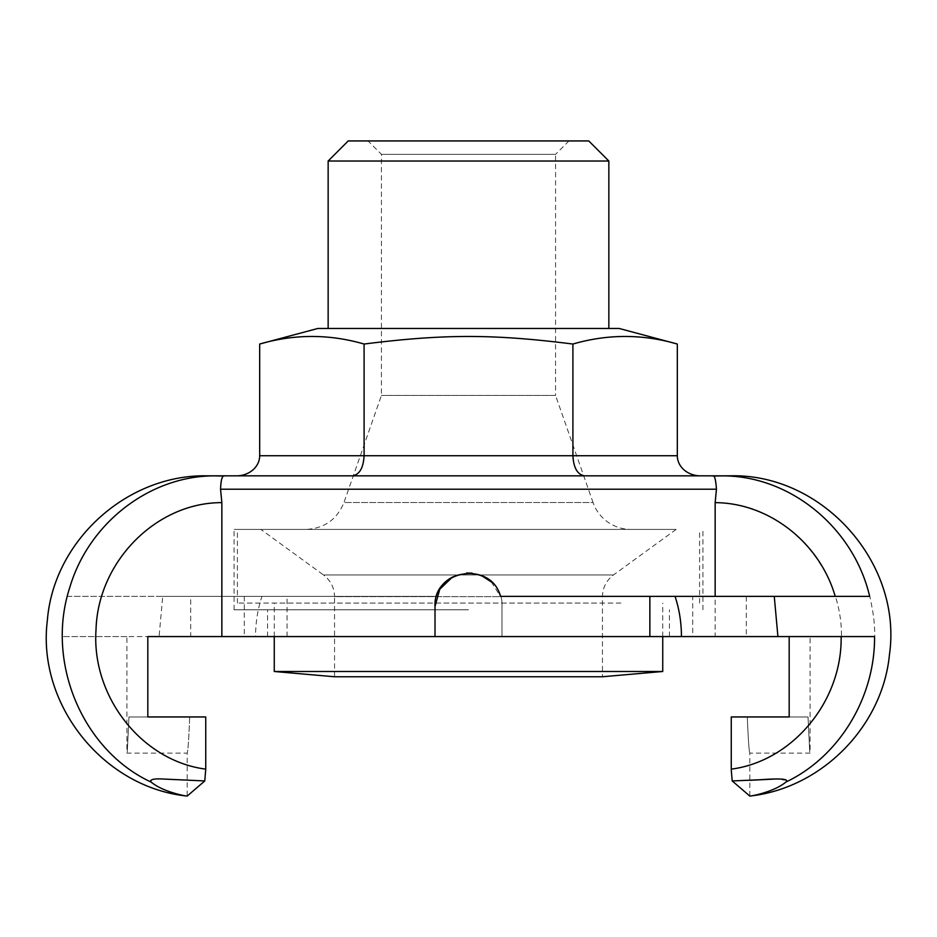 <?xml version="1.0" encoding="UTF-8"?>
<svg xmlns="http://www.w3.org/2000/svg" width="937" height="937" viewBox="0 0 937 937"><rect width="100%" height="100%" fill="white"/><g stroke="black" fill="none" stroke-linecap="round" stroke-linejoin="round"><path stroke-width="0.7" stroke-dasharray="4.68 3.51" d="M692.724 636.574L719.511 636.574L692.724 636.574L692.724 596.389L746.309 596.389L746.309 636.574L719.511 636.574L746.309 636.574M190.691 636.574L244.276 636.574L190.691 636.574L190.691 596.389L244.276 596.389L190.691 596.389M608.851 161.023L328.149 161.023M348.236 140.937L588.764 140.937M328.149 328.477L608.851 328.477L328.149 328.477M568.97 140.937L368.03 140.937L568.97 140.937L555.571 154.336L381.429 154.336L555.571 154.336L555.571 395.449L381.429 395.449L555.571 395.449L593.039 502.501L343.961 502.501L381.429 395.449L381.429 154.336L368.03 140.937M619.205 328.477L317.795 328.477M630.964 529.417L306.036 529.417L630.964 529.417A40.186 40.186 0 0 1 593.039 502.501L343.961 502.501C337.015 519.496 324.366 528.456 306.036 529.417M468.5 529.417L234.074 529.417L468.5 529.417M236.475 475.832L352.488 475.832L236.475 475.832M259.678 455.733L364.095 455.733C363.392 467.914 359.527 474.614 352.488 475.832L584.512 475.832L352.488 475.832M259.678 344.043C294.487 333.947 329.285 333.947 364.095 344.043L364.095 455.733L572.905 455.733C573.608 467.914 577.473 474.614 584.512 475.832L700.525 475.832L584.512 475.832M364.095 344.043C443.939 333.947 493.061 333.947 572.905 344.043C607.715 333.947 642.513 333.947 677.322 344.043M677.322 455.733L572.905 455.733L572.905 344.043M216.834 475.832L719.675 475.832M719.944 475.832A13.399 13.399 0 0 1 721.912 476.019L712.881 476.019C714.919 475.809 716.102 480.201 716.442 489.219L220.558 489.219C221.214 479.58 222.397 475.176 224.119 476.019M720.248 475.832L712.881 476.019M715.165 501.6L715.154 636.574L501.986 636.574L501.986 606.438C504.071 569.509 445.731 560.396 436.548 596.389L221.846 596.389L221.846 502.642L220.558 489.219M435.014 636.574L435.014 606.438M452.466 577.04L466.532 573.011M472.107 573.151L481.466 575.564M491.328 581.936L500.452 596.389L675.038 596.389M692.724 596.389L869.665 596.389M126.905 636.574L62.439 636.574L147.823 636.574L126.905 636.574L126.905 753.125L187.189 753.125L187.189 796.063L204.793 780.943L177.257 779.76C168.004 779.162 145.586 777.487 151.197 782.137M151.208 782.102C97.87 756.944 61.924 697.468 62.439 636.574M216.634 475.832L213.437 475.867M162.733 596.389L261.962 596.389C257.722 609.073 255.59 622.473 255.555 636.574L159.079 636.574L162.733 596.389L67.335 596.389C83.135 528.128 146.02 476.301 213.425 475.879M785.803 782.137L786.846 780.837M786.752 780.416L775.848 778.987M749.811 780.31L732.207 780.943L749.811 796.063L749.811 753.125L810.095 753.125L810.095 636.574L715.154 636.574M732.219 780.919L731.258 769.136L731.258 716.957L747.304 716.957C748.194 739.047 749.038 751.111 749.811 753.125C749.038 751.111 748.194 739.047 747.304 716.957C748.194 739.047 749.038 751.111 749.811 753.125C749.038 751.111 748.194 739.047 747.304 716.957L808.034 716.957L789.177 716.957L789.177 636.574L874.561 636.574M720.366 475.832L723.575 475.867C794.435 476.101 859.733 533.575 871.808 606.344C885.91 676.373 848.43 752.903 785.803 782.126M67.335 596.389L221.846 596.389M189.696 716.957L205.742 716.957L189.696 716.957C188.805 739.047 187.962 751.111 187.189 753.125C187.962 751.111 188.805 739.047 189.696 716.957C188.805 739.047 187.962 751.111 187.189 753.125C187.962 751.111 188.805 739.047 189.696 716.957L128.966 716.957C126.694 763.702 126.694 763.702 128.966 716.957C126.694 763.702 126.694 763.702 128.966 716.957L205.742 716.957L205.742 769.136C144.333 761.149 94.696 701.087 95.867 636.574M147.823 636.574L147.823 716.957L128.966 716.957L147.823 716.957M747.304 716.957L808.034 716.957C810.306 763.702 810.306 763.702 808.034 716.957C810.306 763.702 810.306 763.702 808.034 716.957L789.177 716.957M255.555 636.574L501.986 636.574L501.986 606.438C504.071 569.509 445.731 560.385 436.548 596.389L261.962 596.389M789.177 636.574L810.095 636.574M468.5 636.574L267.56 636.574L468.5 636.574M287.038 636.574L287.038 596.389M468.5 609.788L234.074 609.788L468.5 609.788M331.557 529.417L676.139 529.417L331.557 529.417M676.139 529.417L613.489 574.967C606.356 580.436 602.678 587.651 602.456 596.635L602.456 676.76L334.544 676.76L334.544 596.635L602.456 596.635L334.544 596.635C334.322 587.651 330.644 580.436 323.511 574.967L613.489 574.967L323.511 574.967L260.861 529.417M662.74 671.489L274.26 671.489M596.611 603.088L274.26 603.088L596.611 603.088M620.903 603.088L237.424 603.088L620.903 603.088M620.903 529.417L237.424 529.417L620.903 529.417M221.846 502.654C167.969 502.982 117.184 542.582 101.782 596.389M731.258 769.136C786.975 761.617 833.953 711.675 840.126 653.499C851.604 577.461 788.942 501.822 715.154 502.654M244.276 596.389L244.276 636.574M702.926 609.788L702.926 529.417M234.074 609.788L234.074 529.417M669.44 636.574L669.44 609.788M267.56 636.574L267.56 609.788M662.74 636.574L662.74 603.088M274.26 636.574L274.26 603.088M699.576 603.088L699.576 529.417M237.424 603.088L237.424 529.417"/><path stroke-width="1.41" d="M746.309 596.389L675.038 596.389C679.278 609.073 681.41 622.473 681.445 636.574L777.921 636.574L774.267 596.389L500.452 596.389C491.269 560.385 432.929 569.509 435.014 606.438L439.769 589.244L452.466 577.04M328.149 328.477L328.149 161.023L608.851 161.023L608.851 328.477M328.149 161.023L348.236 140.937L588.764 140.937L608.851 161.023M317.795 328.477L619.205 328.477L677.322 344.043C642.513 333.947 607.715 333.947 572.905 344.043C493.061 333.947 443.939 333.947 364.095 344.043C329.285 333.947 294.487 333.947 259.678 344.043L317.795 328.477M352.488 475.832C359.527 474.614 363.392 467.914 364.095 455.733L364.095 344.043M700.525 475.832A23.202 20.099 180 0 1 677.322 455.733L259.678 455.733A23.202 20.099 0 0 1 236.475 475.832M572.905 344.043L572.905 455.733C573.608 467.914 577.473 474.614 584.512 475.832M259.678 455.733L259.678 344.043M719.944 475.832A13.399 13.399 0 0 0 719.675 475.832L216.986 475.832M677.322 455.733L677.322 344.043M189.696 716.957L147.823 716.957L147.823 636.574L221.846 636.574L221.846 502.642L220.558 489.219C220.898 480.201 222.081 475.809 224.119 476.019L213.425 475.867C149.053 476.347 88.593 523.396 69.76 587.569C45.398 661.768 82.292 750.279 151.197 782.126M216.752 475.832L224.119 476.019M220.558 489.219L716.442 489.219L715.154 502.654L716.442 489.219C715.786 479.58 714.603 475.176 712.881 476.019L723.563 475.867M221.846 636.574L435.014 636.574L435.014 606.438M466.532 573.011L472.107 573.151M481.466 575.564L491.328 581.936M715.154 596.389L715.154 502.642C768.996 502.911 819.723 542.558 835.218 596.389M151.197 782.137C162.558 791.695 185.339 796.169 187.189 796.063C185.339 796.169 162.558 791.695 151.197 782.137C149.405 779.408 153.937 778.401 164.771 779.104L204.793 780.943L187.189 796.063C103.047 787.584 36.648 704.05 47.377 620.165C53.784 540.462 127.338 474.075 207.288 475.832L216.634 475.832M221.846 502.642C156.456 502.373 97.905 561.521 96.031 629.652C91.287 696.554 141.874 760.914 205.742 769.136L204.793 780.943L205.742 769.136L205.742 716.957L147.823 716.957M147.823 636.574L159.079 636.574M720.366 475.832L729.712 475.832C822.299 473.033 902.6 562.903 889.459 654.588C882.595 726.491 821.62 788.275 749.811 796.063L732.207 780.943L759.743 779.76C768.996 779.162 791.414 777.487 785.803 782.137C774.442 791.695 751.661 796.169 749.811 796.063C751.661 796.169 774.442 791.695 785.803 782.137M775.848 778.987L749.811 780.31M731.27 770.202L732.207 780.943M785.792 782.102C839.13 756.944 875.076 697.468 874.561 636.574L777.921 636.574M712.881 476.019L720.284 475.832M774.267 596.389L869.665 596.389C853.759 528.105 790.933 476.219 723.575 475.867M789.177 636.574L789.177 716.957L731.258 716.957L731.258 769.136C792.667 761.149 842.304 701.087 841.133 636.574M681.445 636.574L435.014 636.574M649.868 636.574L649.868 596.389M789.177 716.957L747.304 716.957M662.74 671.489L274.26 671.489L334.544 676.76L602.456 676.76L662.74 671.489L662.74 636.574M274.26 671.489L274.26 636.574"/></g></svg>
